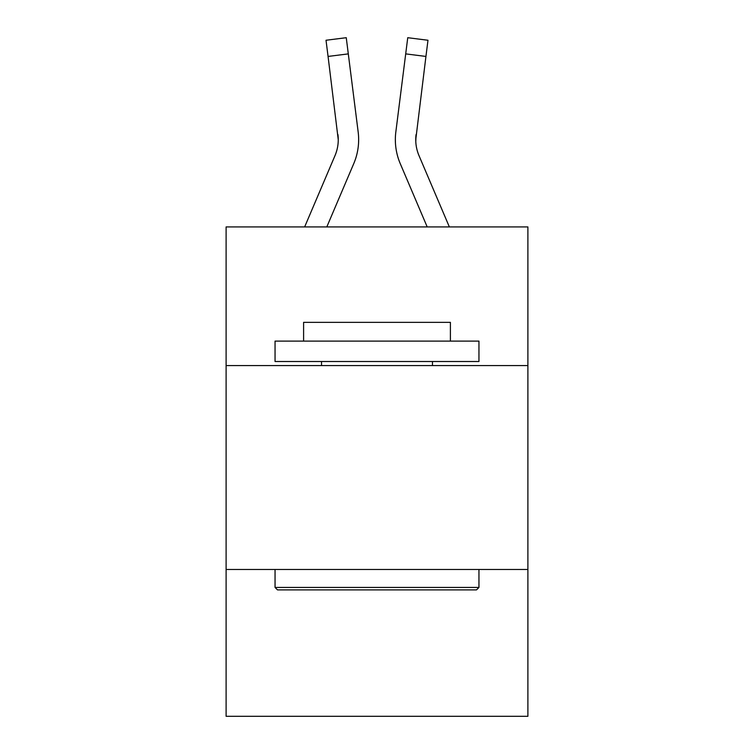 <?xml version="1.0" encoding="UTF-8"?>
<svg xmlns="http://www.w3.org/2000/svg" width="754" height="754" viewBox="0 0 754 754"><rect width="100%" height="100%" fill="white"/><g stroke="black" fill="none" stroke-linecap="round" stroke-linejoin="round"><path stroke-width="1.13" d="M527.894 365.577L527.894 226.926L226.106 226.926L226.106 365.577L527.894 365.577L527.894 716.3L226.106 716.3L226.106 365.577M527.894 569.487L226.106 569.487M353.758 163.618L326.802 226.926L353.758 163.618A61.168 61.168 -37.4 0 0 358.169 131.988L348.301 53.883L328.065 56.437L326.02 40.254L346.256 37.7L348.301 53.883M304.644 226.926L335.002 155.626A40.782 40.782 -28.8 0 0 338.254 139.726L328.065 56.437M358.574 142.619L358.65 140.131M357.858 129.537L358.169 131.988L357.858 129.537M449.356 226.926L418.998 155.626A40.782 40.782 28.8 0 1 415.746 139.726L425.935 56.437L405.699 53.883L407.744 37.7L427.98 40.254L425.935 56.437M400.242 163.618L427.198 226.926L400.242 163.618A61.168 61.168 37.4 0 1 395.831 131.988L405.699 53.883M415.793 141.648L416.067 134.542A40.782 40.782 37.4 0 0 418.998 155.626A40.782 40.782 37.4 0 1 415.746 139.726L416.067 134.542M277.491 589.882L275.05 587.432L478.95 587.432L476.509 589.882L277.491 589.882M478.95 341.11L478.95 361.505L275.05 361.505L275.05 341.11L478.95 341.11M303.598 341.11L303.598 322.354L450.402 322.354L450.402 341.11M478.95 569.487L478.95 587.432M275.05 569.487L275.05 587.432M432.466 361.505L432.466 365.577M321.534 361.505L321.534 365.577M335.002 155.626A40.782 40.782 -37.4 0 0 338.254 139.726A40.782 40.782 -37.4 0 1 335.002 155.626A40.782 40.782 -37.4 0 0 338.254 139.726A40.782 40.782 -37.4 0 1 335.002 155.626A40.782 40.782 -37.4 0 0 338.254 139.726A40.782 40.782 -37.4 0 1 335.002 155.626A40.782 40.782 -37.4 0 0 338.254 139.726A40.782 40.782 -37.4 0 1 335.002 155.626A40.782 40.782 -37.4 0 0 338.254 139.726A40.782 40.782 -37.4 0 1 335.002 155.626A40.782 40.782 -37.4 0 0 337.933 134.542L338.254 139.726M418.998 155.626A40.782 40.782 37.4 0 1 415.746 139.726A40.782 40.782 37.4 0 0 418.998 155.626A40.782 40.782 37.4 0 1 415.746 139.726A40.782 40.782 37.4 0 0 418.998 155.626A40.782 40.782 37.4 0 1 415.746 139.726A40.782 40.782 37.4 0 0 418.998 155.626A40.782 40.782 37.4 0 1 415.746 139.726A40.782 40.782 37.4 0 0 418.998 155.626A40.782 40.782 37.4 0 1 415.746 139.726M358.65 139.622L358.574 142.638L358.65 139.622M395.426 142.638L395.35 139.622M326.02 40.254L346.256 37.7M407.744 37.7L427.98 40.254"/></g></svg>
